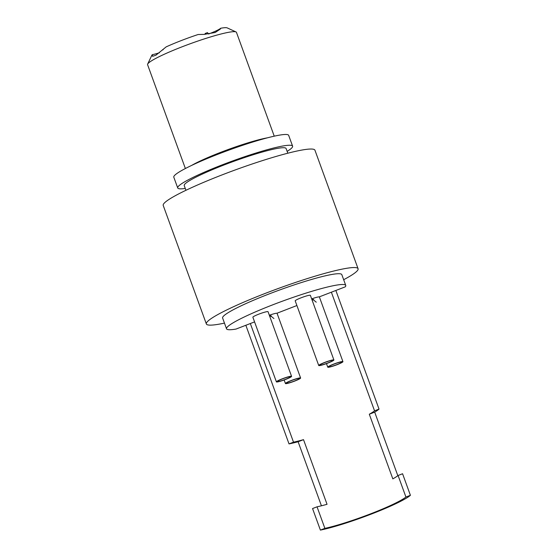 <?xml version="1.0" encoding="UTF-8"?>
<svg xmlns="http://www.w3.org/2000/svg" width="558" height="558" viewBox="0 0 558 558"><rect width="100%" height="100%" fill="white"/><g stroke="black" fill="none" stroke-linecap="round" stroke-linejoin="round"><path stroke-width="0.84" d="M299.52 378.394A6.919 0.746 -20 0 1 294.45 381.037A6.919 0.746 -20 0 1 287 383.234A6.919 0.746 -20 0 1 286.526 383.053A6.919 0.746 -20 0 1 292.769 380.075A6.919 0.746 -20 0 1 299.458 378.345A6.919 0.746 -20 0 1 299.52 378.394M269.807 316.546A4.61 0.495 160 0 0 270.442 316.302A4.61 0.495 160 0 0 271.369 315.933M341.845 362.03A6.919 0.746 -20 0 1 336.774 364.674A6.919 0.746 -20 0 1 329.325 366.871A6.919 0.746 -20 0 1 328.857 366.683A6.919 0.746 -20 0 1 335.093 363.704A6.919 0.746 -20 0 1 341.789 361.982A6.919 0.746 -20 0 1 341.845 362.03M312.131 300.183A4.61 0.495 160 0 0 312.773 299.939A4.61 0.495 160 0 0 313.701 299.569M185.263 188.458A61.122 6.598 -20 0 1 179.076 188.73A61.122 6.598 -20 0 1 177.723 187.955A61.122 6.598 -20 0 1 227.699 162.769A61.122 6.598 -20 0 1 291.248 145.366A61.122 6.598 -20 0 1 292.601 146.14A61.122 6.598 -20 0 1 287.14 151.378M177.723 187.955L173.796 177.179A61.122 6.598 -20 0 1 223.779 151.999A61.122 6.598 -20 0 1 287.321 134.59A61.122 6.598 -20 0 1 288.674 135.371L292.601 146.14M287.809 153.213L286.094 148.512A54.203 5.852 160 0 0 284.894 147.821A54.203 5.852 160 0 0 228.543 163.257A54.203 5.852 160 0 0 184.224 185.591L185.933 190.292M328.257 367.29A8.07 0.872 -20 0 1 327.762 367.171A8.07 0.872 -20 0 1 333.684 364.102A8.07 0.872 -20 0 1 342.919 361.619A8.07 0.872 -20 0 1 342.933 361.647A8.07 0.872 -20 0 1 336.872 364.772A8.07 0.872 -20 0 1 328.257 367.29M285.926 383.653A8.07 0.872 -20 0 1 285.438 383.534A8.07 0.872 -20 0 1 291.36 380.465A8.07 0.872 -20 0 1 300.588 377.982A8.07 0.872 -20 0 1 300.609 378.01A8.07 0.872 -20 0 1 294.54 381.135A8.07 0.872 -20 0 1 285.926 383.653M327.978 363.049A8.07 0.872 -20 0 1 318.73 365.504A8.07 0.872 -20 0 1 324.651 362.442A8.07 0.872 -20 0 1 333.9 359.987A8.07 0.872 -20 0 1 327.978 363.049M333.9 359.987L310.374 295.342A8.07 0.872 160 0 0 301.125 297.791A8.07 0.872 160 0 0 295.203 300.86L318.73 365.504M285.654 379.419A8.07 0.872 -20 0 1 276.398 381.874A8.07 0.872 -20 0 1 282.32 378.805A8.07 0.872 -20 0 1 291.576 376.35A8.07 0.872 -20 0 1 285.654 379.419M291.576 376.35L268.042 311.706A8.07 0.872 160 0 0 258.793 314.161A8.07 0.872 160 0 0 252.872 317.223L276.398 381.874M343.665 279.711A80.729 8.719 160 0 0 358.083 268.726L314.942 150.214A80.729 8.719 160 0 0 222.44 174.759A80.729 8.719 160 0 0 163.215 205.435L206.355 323.954A80.729 8.719 160 0 0 224.456 323.103M358.083 268.726A80.729 8.719 160 0 0 265.573 293.278A80.729 8.719 160 0 0 206.355 323.954M324.889 362.484A6.919 0.746 -20 0 1 332.749 360.315A6.919 0.746 -20 0 1 327.741 363.007A6.919 0.746 -20 0 1 319.825 365.023A6.919 0.746 -20 0 1 324.889 362.484M282.557 378.847A6.919 0.746 -20 0 1 290.425 376.678A6.919 0.746 -20 0 1 285.41 379.37A6.919 0.746 -20 0 1 277.493 381.386A6.919 0.746 -20 0 1 282.557 378.847M162.817 49.92L163.173 49.606M267.435 137.826A47.284 5.106 160 0 0 220.703 152.327A47.284 5.106 160 0 0 191.652 165.405M147.661 64.086L151.804 55.347A40.364 4.359 -20 0 1 152.278 54.698L152.592 56.302L155.884 55.228L166.186 46.865A40.364 4.359 -20 0 1 198.139 34.512L204.186 34.387L215.214 32.49L220.431 28.974L220.661 28.263A40.364 4.359 -20 0 1 227.218 27.9L236.006 31.939A47.284 5.106 160 0 0 190.278 43.733A47.284 5.106 160 0 0 147.661 64.086A47.284 5.106 160 0 0 147.591 64.707L185.375 168.516M152.278 54.698A15.568 1.681 160 0 0 159.386 52.773M208.79 33.926A15.568 1.681 160 0 0 209.529 33.647A15.568 1.681 160 0 0 220.661 28.263M205.211 34.31L205.142 33.48L207.492 32.622L208.441 33.975M274.243 136.173L236.459 32.364A47.284 5.106 160 0 0 236.006 31.939M311.664 298.893A8.07 0.872 160 0 1 319.225 296.898L345.276 286.833A63.431 6.849 160 0 0 345.744 285.417L341.824 274.648A63.431 6.849 160 0 0 279.872 289.902A63.431 6.849 160 0 0 222.614 318.032L226.534 328.808A63.431 6.849 160 0 0 236.041 329.06L254.574 321.896M345.744 285.417A63.431 6.849 160 0 0 283.799 300.678A63.431 6.849 160 0 0 226.534 328.808M321.436 505.792L298.118 441.748A54.203 5.852 -20 0 1 289.023 443.903L245.841 325.272M335.86 290.474L379.035 409.105A54.203 5.852 -20 0 1 374.697 412.146L397.826 475.688M402.569 473.749L410.409 495.302L405.924 497.032L398.077 475.486L402.569 473.749M320.397 530.1L312.55 508.554L317.042 506.817L324.882 528.363L320.397 530.1A54.203 5.852 160 0 0 371.823 513.883A54.203 5.852 160 0 0 410.409 495.302M311.831 299.346L313.003 299.325M316.253 302.185L312.633 299.248M269.5 315.709L270.672 315.695M273.929 318.548L270.309 315.612M296.898 305.533L276.901 313.261A8.07 0.872 160 0 0 269.34 315.256M317.042 506.817A49.822 5.378 160 0 0 327.044 504.306L303.517 439.662A49.822 5.378 -20 0 1 293.508 442.173L250.333 323.535M289.023 443.903L293.508 442.173M303.517 439.662L298.118 441.748M331.368 292.204L374.551 410.841A49.822 5.378 -20 0 1 369.305 414.224L392.832 478.876A49.822 5.378 160 0 0 398.077 475.486M374.697 412.146L369.305 414.224M374.551 410.841L379.035 409.105M324.882 528.363A49.822 5.378 160 0 0 370.917 513.716A49.822 5.378 160 0 0 405.924 497.032M327.762 367.171L326.472 363.614M285.438 383.534L284.141 379.984M342.933 361.647L319.35 296.849M300.609 378.01L277.026 313.219"/></g></svg>
